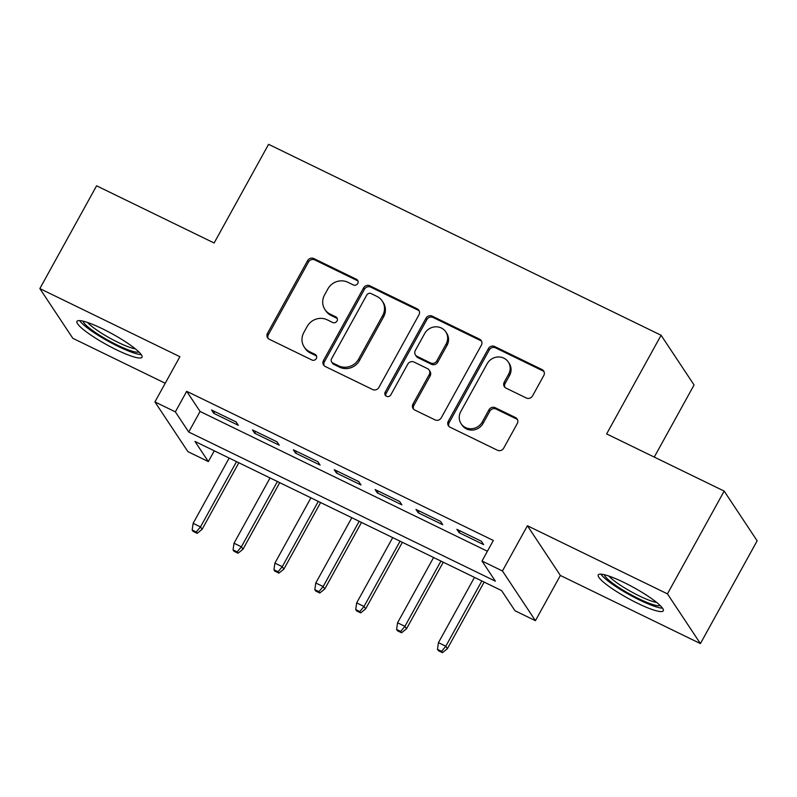 <?xml version="1.0" encoding="UTF-8"?>
<svg xmlns="http://www.w3.org/2000/svg" width="797" height="797" viewBox="0 0 797 797"><rect width="100%" height="100%" fill="white"/><g stroke="black" fill="none" stroke-linecap="round" stroke-linejoin="round"><path stroke-width="1.2" d="M357.733 283.493A3.268 3.078 -33.6 0 0 356.488 279.309L313.849 258.567A4.672 4.393 -33.6 0 0 307.602 260.649L267.513 333.276A4.672 4.393 -33.6 0 0 269.296 339.263L311.936 360.005A3.268 3.078 -33.6 0 0 316.22 355.372A3.268 3.078 -33.6 0 0 315.054 354.356L309.535 351.676A14.954 14.067 -33.6 0 1 304.205 347.024A14.954 14.067 -33.6 0 1 303.826 332.518L307.164 326.461A14.954 14.067 -33.6 0 1 327.139 319.796L332.648 322.476A3.268 3.078 -33.6 0 0 336.932 317.844A3.268 3.078 -33.6 0 0 335.766 316.827L330.257 314.148A14.954 14.067 -33.6 0 1 324.917 309.495A14.954 14.067 -33.6 0 1 324.538 294.99L327.876 288.932A14.954 14.067 -33.6 0 1 347.851 282.268L353.37 284.957A3.268 3.078 -33.6 0 0 357.733 283.493M358.002 281.052A3.268 3.078 -33.6 0 0 357.375 280.644L314.735 259.912A4.672 4.393 -33.6 0 0 308.499 261.994L268.4 334.62A4.672 4.393 -33.6 0 0 268.141 338.446M316.568 356.11A3.268 3.078 -33.6 0 0 315.951 355.701L310.432 353.021L309.535 351.676M337.29 318.581A3.268 3.078 -33.6 0 0 336.663 318.172L331.144 315.492L330.257 314.148M623.822 582.388A37.13 6.097 -151.1 0 0 598.268 574.926A37.13 6.097 -151.1 0 0 637.73 603.349A37.13 6.097 -151.1 0 0 663.283 610.811A37.13 6.097 -151.1 0 0 623.822 582.388M102.534 328.822A37.13 6.097 -151.1 0 0 76.98 321.36A37.13 6.097 -151.1 0 0 116.442 349.783A37.13 6.097 -151.1 0 0 141.996 357.245A37.13 6.097 -151.1 0 0 102.534 328.822M526.289 397.992A4.672 4.393 -33.6 0 0 532.535 395.91L543.783 375.526A4.672 4.393 -33.6 0 0 541.99 369.539L494.638 346.506A4.672 4.393 -33.6 0 0 488.402 348.588L448.303 421.224A4.672 4.393 -33.6 0 0 450.086 427.212L497.448 450.245A4.672 4.393 -33.6 0 0 503.684 448.163L517.273 423.546A4.672 4.393 -33.6 0 0 515.49 417.558L495.216 407.705A4.672 4.393 -33.6 0 0 488.979 409.788L482.245 421.992A12.503 11.756 -33.6 0 1 461.094 423.675A12.503 11.756 -33.6 0 1 460.776 411.551L487.166 363.731A12.503 11.756 -33.6 0 1 508.317 362.047A12.503 11.756 -33.6 0 1 508.635 374.172L504.242 382.142A4.672 4.393 -33.6 0 0 506.025 388.129L526.289 397.992M482.006 561.028L502.449 570.971L535.425 620.684L514.982 610.741L501.612 590.587L194.966 441.428L208.336 461.583L187.903 451.64L154.917 401.917L175.36 411.87L188.73 432.024L495.375 581.182L482.006 561.028L493.343 540.476L186.707 391.307L175.36 411.87M154.917 401.917L179.883 356.707L39.85 288.584L96.586 185.811L214.124 242.995L268.589 144.327L661.092 335.258L606.627 433.917L724.174 491.091L667.438 593.865L527.405 525.751L502.449 570.971M418.973 314.815A4.672 4.393 -33.6 0 0 417.19 308.828L369.828 285.794A4.672 4.393 -33.6 0 0 363.591 287.876L323.492 360.513A4.672 4.393 -33.6 0 0 325.276 366.5L372.637 389.534A4.672 4.393 -33.6 0 0 378.874 387.452L418.973 314.815M432.233 316.15L479.585 339.183A4.672 4.393 -33.6 0 1 481.378 345.171L441.279 417.807A4.672 4.393 -33.6 0 1 435.042 419.889L414.769 410.027A4.672 4.393 -33.6 0 1 412.985 404.039L429.244 374.59A4.672 4.393 -33.6 0 0 427.461 368.603L414.022 362.057A4.672 4.393 -33.6 0 0 407.775 364.139L390.849 394.814A3.268 3.078 -33.6 0 1 385.31 395.252A3.268 3.078 -33.6 0 1 385.23 392.074L425.997 318.232A4.672 4.393 -33.6 0 1 432.233 316.15L433.13 317.495L480.481 340.528L479.585 339.183M724.174 491.091L757.15 540.814L700.414 643.587L667.438 593.865M39.85 288.584L72.826 338.307L165.228 383.247M236.101 421.932L211.574 410.007L213.795 413.364L238.333 425.299L236.101 421.932M276.987 441.827L252.45 429.892L254.681 433.249L279.209 445.184L276.987 441.827M317.873 461.712L293.336 449.777L295.567 453.134L320.095 465.069L317.873 461.712M358.76 481.597L334.222 469.672L336.454 473.029L360.981 484.955L358.76 481.597M399.646 501.492L375.108 489.557L377.34 492.915L401.867 504.85L399.646 501.492M440.522 521.377L415.994 509.442L418.226 512.8L442.753 524.735L440.522 521.377M186.707 391.307L200.077 411.471L487.405 551.235M459.112 532.695L483.64 544.62L481.408 541.263L456.88 529.328L459.112 532.695L460.098 530.892M654.257 457.089L694.067 384.971L661.092 335.258M527.405 525.751L560.381 575.464L700.414 643.587M560.381 575.464L535.425 620.684M214.283 450.823L208.336 461.583M200.077 411.471L188.73 432.024M213.795 413.364L214.791 411.571M254.681 433.249L255.678 431.456M295.567 453.134L296.554 451.341M336.454 473.029L337.44 471.236M377.34 492.915L378.326 491.121M418.226 512.8L419.212 511.007M324.917 309.495L325.814 310.84A14.954 14.067 -33.6 0 0 331.144 315.492M304.205 347.024L305.092 348.369A14.954 14.067 -33.6 0 0 310.432 353.021M419.232 310.999A4.672 4.393 -33.6 0 0 418.076 310.172L370.725 287.139A4.672 4.393 -33.6 0 0 364.478 289.221L324.389 361.858A4.672 4.393 -33.6 0 0 324.13 365.674M371.123 293.595A3.268 3.078 -33.6 0 0 366.759 295.049L331.562 358.809A3.268 3.078 -33.6 0 0 332.817 362.994L338.635 365.823A14.954 14.067 -33.6 0 0 358.6 359.158L382.66 315.582A14.954 14.067 -33.6 0 0 382.281 301.067A14.954 14.067 -33.6 0 0 376.941 296.424L371.123 293.595M331.642 361.977L332.538 363.322A3.268 3.078 -33.6 0 0 333.704 364.339L332.817 362.994M382.281 301.067L383.168 302.412A14.954 14.067 -33.6 0 1 383.546 316.927L359.497 360.503A14.954 14.067 -33.6 0 1 339.522 367.168L333.704 364.339M481.637 341.355A4.672 4.393 -33.6 0 0 480.481 340.528M429.125 370.047L430.021 371.392A4.672 4.393 -33.6 0 1 430.141 375.935L413.882 405.384A4.672 4.393 -33.6 0 0 413.623 409.21M433.13 317.495A4.672 4.393 -33.6 0 0 426.883 319.577L386.127 393.419A3.268 3.078 -33.6 0 0 385.858 395.86M446.121 344.025A12.503 11.756 -33.6 0 0 445.802 331.891A12.503 11.756 -33.6 0 0 424.652 333.574L415.347 350.421A4.672 4.393 -33.6 0 0 417.14 356.408L430.579 362.954A4.672 4.393 -33.6 0 0 436.826 360.872L446.121 344.025L447.017 345.36A12.503 11.756 -33.6 0 0 446.699 333.236L445.802 331.891M415.466 354.954L416.363 356.299A4.672 4.393 -33.6 0 0 418.026 357.753L417.14 356.408M447.017 345.36L437.712 362.207A4.672 4.393 -33.6 0 1 431.476 364.299L418.026 357.753M508.317 362.047L509.213 363.392A12.503 11.756 -33.6 0 1 509.532 375.517L505.129 383.487A4.672 4.393 -33.6 0 0 504.87 387.302M461.094 423.675L461.981 425.02A12.503 11.756 -33.6 0 0 483.131 423.337L482.245 421.992M517.532 419.73A4.672 4.393 -33.6 0 0 516.376 418.903L496.113 409.05A4.672 4.393 -33.6 0 0 489.876 411.132L483.131 423.337M544.042 371.711A4.672 4.393 -33.6 0 0 542.887 370.884L495.535 347.851A4.672 4.393 -33.6 0 0 489.288 349.933L449.199 422.569A4.672 4.393 -33.6 0 0 448.93 426.385M192.177 530.005L193.063 531.35L197.158 533.342L196.261 531.997L192.177 530.005L193.133 523.33L200.495 526.917L202.099 529.328L238.841 462.768M196.261 531.997L200.495 526.917L236.52 461.642M193.133 523.33L229.167 458.066M202.099 529.328L197.158 533.342M138.927 351.985A32.129 5.28 28.9 0 1 117.318 345.081A32.129 5.28 28.9 0 1 83.077 321.151M87.64 322.506A29.748 4.882 -151.1 0 0 118.016 342.351A29.748 4.882 -151.1 0 0 135.351 348.837M79.61 320.593A36.891 6.057 -151.1 0 0 118.215 346.426A36.891 6.057 -151.1 0 0 141.238 354.615M660.215 605.551A32.129 5.28 28.9 0 1 639.951 599.294A32.129 5.28 28.9 0 1 611.697 582.487A32.129 5.28 28.9 0 1 604.355 574.727M608.928 576.072A29.748 4.882 -151.1 0 0 614.387 580.963A29.748 4.882 -151.1 0 0 656.628 602.412M600.898 574.159A36.891 6.057 -151.1 0 0 608.609 581.441A36.891 6.057 -151.1 0 0 662.526 608.181M233.063 549.9L233.949 551.245L238.044 553.228L237.147 551.883L233.063 549.9L234.019 543.215L241.381 546.802L242.985 549.223L279.727 482.653M237.147 551.883L241.381 546.802L277.406 481.527M234.019 543.215L270.053 477.951M242.985 549.223L238.044 553.228M273.949 569.785L274.835 571.13L278.93 573.113L278.033 571.778L273.949 569.785L274.905 563.11L282.268 566.687L283.871 569.108L320.613 502.548M278.033 571.778L282.268 566.687L318.292 501.413M274.905 563.11L310.94 497.836M283.871 569.108L278.93 573.113M314.835 589.67L315.722 591.015L319.806 593.008L318.92 591.663L314.835 589.67L315.791 582.996L323.144 586.572L324.758 588.993L361.499 522.433M318.92 591.663L323.144 586.572L359.178 521.308M315.791 582.996L351.816 517.721M324.758 588.993L319.806 593.008M355.721 609.566L356.608 610.901L360.692 612.893L359.806 611.548L355.721 609.566L356.677 602.881L364.03 606.467L365.634 608.878L402.385 542.319M359.806 611.548L364.03 606.467L400.064 541.193M356.677 602.881L392.702 537.616M365.634 608.878L360.692 612.893M396.597 629.451L397.494 630.796L401.578 632.778L400.692 631.433L396.597 629.451L397.564 622.776L404.916 626.352L406.52 628.773L443.271 562.204M400.692 631.433L404.916 626.352L440.95 561.078M397.564 622.776L433.588 557.501M406.52 628.773L401.578 632.778M437.483 649.336L438.38 650.681L442.465 652.673L441.578 651.328L437.483 649.336L438.45 642.661L445.802 646.237L447.406 648.658L484.148 582.099M441.578 651.328L445.802 646.237L481.836 580.973M438.45 642.661L474.474 577.387M447.406 648.658L442.465 652.673M357.375 280.644L356.488 279.309M315.951 355.701L315.054 354.356M336.663 318.172L335.766 316.827M268.4 334.62L267.513 333.276M308.499 261.994L307.602 260.649M314.735 259.912L313.849 258.567M324.389 361.858L323.492 360.513M364.478 289.221L363.591 287.876M370.725 287.139L369.828 285.794M418.076 310.172L417.19 308.828M339.522 367.168L338.635 365.823M359.497 360.503L358.6 359.158M383.546 316.927L382.66 315.582M413.882 405.384L412.985 404.039M430.141 375.935L429.244 374.59M386.127 393.419L385.23 392.074M426.883 319.577L425.997 318.232M431.476 364.299L430.579 362.954M437.712 362.207L436.826 360.872M505.129 383.487L504.242 382.142M509.532 375.517L508.635 374.172M489.876 411.132L488.979 409.788M496.113 409.05L495.216 407.705M516.376 418.903L515.49 417.558M449.199 422.569L448.303 421.224M489.288 349.933L488.402 348.588M495.535 347.851L494.638 346.506M542.887 370.884L541.99 369.539"/></g></svg>
